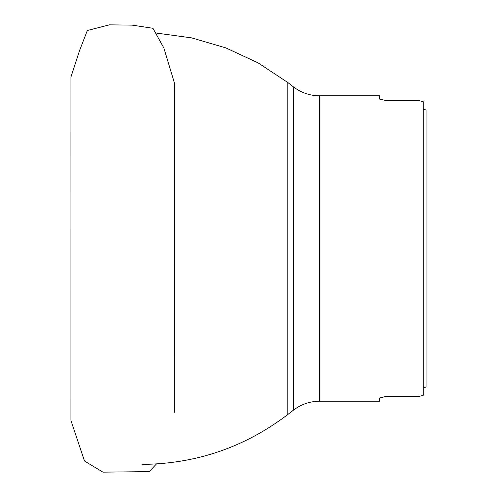 <?xml version="1.0" encoding="UTF-8"?>
<svg xmlns="http://www.w3.org/2000/svg" width="497" height="497" viewBox="0 0 497 497"><rect width="100%" height="100%" fill="white"/><g stroke="black" fill="none" stroke-linecap="round" stroke-linejoin="round"><path stroke-width="0.75" d="M379.553 397.954L385.237 396.643L379.553 397.954L379.553 401.228L319.534 401.228L319.534 95.803L379.553 95.803L379.553 99.071L385.237 100.382L379.553 99.071M385.237 396.643L418.263 396.643L423.233 395.308L418.263 396.643M423.233 395.308L423.233 101.717L418.263 100.382L423.233 101.717M418.263 100.382L385.237 100.382M426.078 387.014L423.233 387.902L426.078 387.014L426.078 110.011L423.233 109.123L426.078 110.011M319.534 95.803C309.842 95.716 301.145 92.74 293.435 86.876L293.435 410.155C301.145 404.291 309.842 401.315 319.534 401.228M293.435 86.876L287.819 82.521L287.819 414.504L293.435 410.155M141.956 464.391C196.104 463.912 244.723 447.281 287.819 414.504M156.437 33.075L191.699 37.89L225.855 47.898L258.136 62.889L287.819 82.521M70.922 131.301L70.928 228.235M70.922 419.723L70.928 77.023L79.644 50.371L87.342 30.491L109.433 24.85L132.159 25.13L152.964 28.292L163.88 48.054L174.708 83.931L174.739 412.398M70.922 371.681L70.928 417.2M70.928 417.983L70.928 418.816M70.922 419.263L70.953 420.499L84.484 460.992L102.96 472.15L149.193 471.603L156.499 463.949"/></g></svg>
